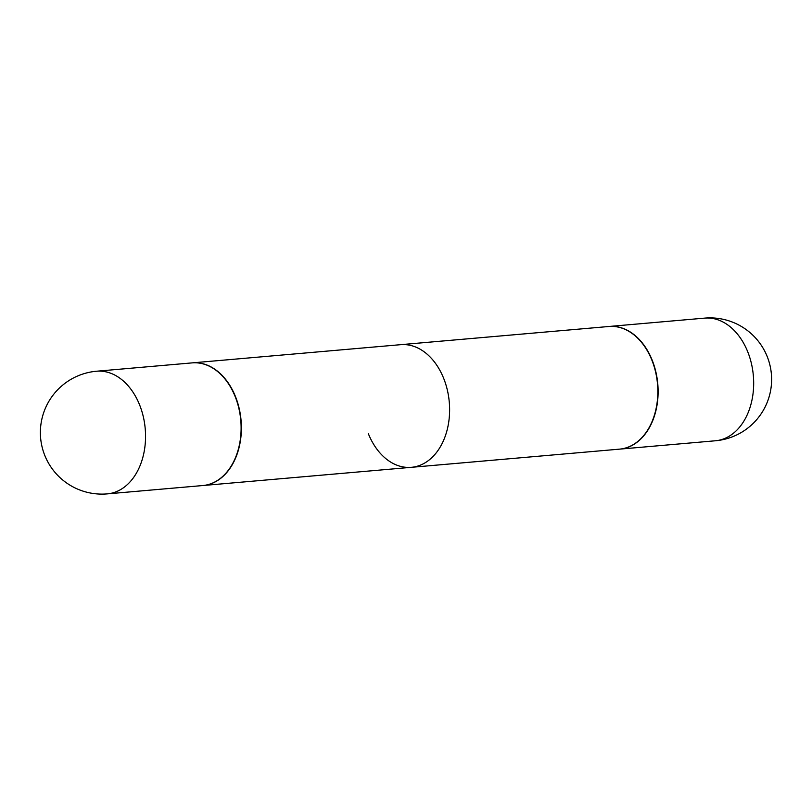 <?xml version="1.0" encoding="UTF-8"?>
<svg xmlns="http://www.w3.org/2000/svg" width="812" height="812" viewBox="0 0 812 812"><rect width="100%" height="100%" fill="white"/><g stroke="black" fill="none" stroke-linecap="round" stroke-linejoin="round"><path stroke-width="1.22" d="M96.587 371.226L192.15 362.883A61.56 43.452 85 0 1 238.809 408.121A61.56 43.452 85 0 1 219.544 479.039A61.56 43.452 85 0 1 202.858 485.535L107.296 493.879A61.56 43.452 85 0 0 123.982 487.383A61.56 43.452 85 0 0 139.573 404.823A61.56 43.452 85 0 0 96.587 371.226A61.56 61.56 0 0 0 44.822 455.512A61.56 61.56 0 0 0 107.296 493.879M192.282 362.873A61.56 43.452 85 0 1 192.424 362.862L608.868 326.495A61.56 43.452 85 0 1 651.863 360.092A61.56 43.452 85 0 1 656.908 378.93A61.164 43.168 85 0 1 657.801 389.131A61.56 43.452 85 0 1 619.576 449.137L411.359 467.326A61.56 43.452 -95 0 0 443.636 378.27A61.56 43.452 -95 0 0 400.641 344.674L608.868 326.495A61.56 43.452 85 0 1 651.863 360.092A61.56 43.452 85 0 1 656.908 378.93A61.56 43.452 85 0 1 657.801 389.161A61.56 43.452 85 0 1 619.576 449.137L203.132 485.505A61.56 43.452 85 0 1 202.99 485.515M368.364 433.73A61.56 43.452 -95 0 0 411.359 467.326M609.01 326.485A61.56 43.452 85 0 1 609.142 326.465A61.56 43.452 85 0 1 655.812 371.703A61.56 43.452 85 0 1 636.537 442.621A61.56 43.452 85 0 1 619.85 449.117A61.56 43.452 85 0 1 619.718 449.127A61.56 43.452 85 0 0 619.85 449.117A61.56 43.452 85 0 0 636.537 442.621A61.56 43.452 85 0 0 655.812 371.703A61.56 43.452 85 0 0 609.142 326.465A61.56 43.452 85 0 0 609.01 326.485M192.424 362.862A61.56 43.452 85 0 1 235.419 396.459A61.56 43.452 85 0 1 203.132 485.505M656.918 378.971A61.164 43.168 85 0 1 657.801 389.131L657.801 389.161A61.56 43.452 85 0 0 656.908 378.93L656.908 378.93M704.704 318.121A61.56 43.452 85 0 1 747.7 351.718A61.56 43.452 85 0 1 732.099 434.278A61.56 43.452 85 0 1 715.413 440.774A61.56 61.56 0 0 0 767.178 356.488A61.56 61.56 0 0 0 704.704 318.121A61.56 43.452 85 0 1 747.7 351.718A61.56 43.452 85 0 1 732.099 434.278A61.56 43.452 85 0 1 715.413 440.774L619.85 449.117L715.413 440.774A61.56 61.56 0 0 0 767.178 356.488A61.56 61.56 0 0 0 704.704 318.121L609.142 326.465L704.704 318.121"/></g></svg>
